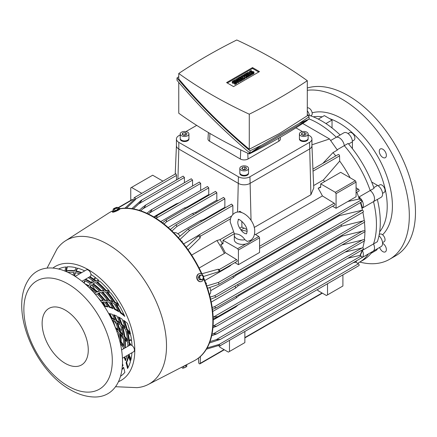 <?xml version="1.0" encoding="UTF-8"?>
<svg xmlns="http://www.w3.org/2000/svg" width="437" height="437" viewBox="0 0 437 437"><rect width="100%" height="100%" fill="white"/><g stroke="black" fill="none" stroke-linecap="round" stroke-linejoin="round"><path stroke-width="0.66" d="M244.84 233.5L242.71 232.031C239.312 228.322 237.673 224.94 237.799 221.892L238.373 219.713C236.936 217.424 247.5 223.984 247.102 231.659L246.528 233.839L244.813 233.489M244.933 239.744A8.156 4.709 180 0 1 234.298 235.259A8.156 4.709 180 0 1 234.68 233.828C238.859 233.828 242.273 235.8 244.933 239.744L247.293 241.442L250.335 240.432C253.121 238.821 254.58 235.893 254.716 231.659C255.372 221.138 242.453 208.028 234.565 213.119C231.605 215.091 230.146 218.014 230.184 221.892L234.505 234.194M250.538 240.312A8.156 4.709 180 0 1 248.216 243.027A8.156 4.709 180 0 1 239.329 244.048A8.156 4.709 180 0 1 234.298 239.695L234.298 235.259M241.339 230.594A8.156 4.709 180 0 1 247.102 231.386M249.276 114.199L249.276 149.263C223.192 127.298 199.687 103.848 178.755 78.911L178.755 73.482A454.584 262.451 0 0 0 249.276 114.199A554.471 320.119 0 0 0 279.363 98.068A554.471 320.119 0 0 0 307.298 80.698A454.584 262.451 0 0 0 236.778 39.986A554.471 320.119 0 0 0 206.696 56.111A554.471 320.119 0 0 0 178.755 73.482M249.276 152.513L249.276 153.933A454.584 262.451 180 0 1 178.755 113.221L178.755 82.369M249.276 149.263L279.363 133.585L307.298 115.761L307.298 80.698M307.298 120.12L307.298 120.432A554.471 320.119 180 0 1 279.363 137.802A554.471 320.119 180 0 1 249.276 153.933M238.607 81.528L238.028 81.861L234.762 79.976L235.335 79.643L238.7 80.255L236.493 78.977L237.067 78.644L240.339 80.534L239.76 80.861L236.395 80.255L238.607 81.528L238.607 82.418L238.028 82.751L236.876 82.085M239.76 80.861L239.76 81.752L238.607 81.544M240.339 80.534L240.339 81.419L239.76 81.752M236.493 78.977L236.493 79.851M234.762 79.976L234.762 80.861L235.723 81.419M238.028 81.861L238.028 82.751M244.179 78.31L240.913 76.426L241.492 76.093L243.125 77.032L242.065 75.759L242.453 75.535L244.66 76.147L243.027 75.202L243.606 74.869L246.872 76.759L246.102 77.202L243.507 76.371L244.949 77.868L244.179 78.31L244.179 79.201L243.414 78.753L243.414 79.643L241.104 80.976L240.53 80.643L240.53 79.752L242.256 78.753L241.492 78.31L241.492 79.201M240.913 76.426L240.913 77.311M244.949 77.868L244.949 78.753L244.179 79.201M246.102 77.202L246.102 78.092L244.742 77.655M246.872 76.759L246.872 77.644L246.102 78.092M243.027 75.202L243.027 75.694M242.065 75.759L242.065 76.426M251.297 74.203L250.718 74.536L247.451 72.651L248.025 72.318L251.297 74.203L251.297 75.093L250.718 75.426L249.948 74.984L249.948 75.869L247.642 77.202L247.063 76.868L247.063 75.978L248.795 74.984L248.025 74.536L248.025 75.426M247.451 72.651L247.451 73.536M250.718 74.536L250.718 75.426M252.258 74.536L252.258 73.651L253.602 72.875A1.36 0.787 0 0 0 254.001 72.318L254.001 73.203A1.36 0.787 180 0 1 253.602 73.76L252.258 74.536L251.679 74.203L251.679 73.318A1.36 0.787 180 0 1 249.762 73.318M254.001 72.318A1.36 0.787 0 0 0 253.16 71.592A1.36 0.787 0 0 0 251.679 71.761L251.1 72.094A0.546 0.311 0 0 1 250.335 71.652L250.335 72.094M252.258 73.651L251.679 73.318L253.023 72.542A0.546 0.311 0 0 0 252.258 72.094L251.679 72.427A1.36 0.787 0 0 1 250.199 72.597A1.36 0.787 0 0 1 249.358 71.876A1.36 0.787 0 0 1 249.756 71.318L251.1 70.543L251.679 70.876L251.679 71.761M251.679 70.876L250.335 71.652M249.751 73.312A1.36 0.787 180 0 1 249.358 72.76L249.358 71.876M248.025 74.536L246.49 75.426L245.911 75.093L247.451 74.203L246.681 73.76L244.949 74.76L244.376 74.427L246.681 73.094L249.948 74.984L247.642 76.311L247.642 77.202M247.642 76.311L245.911 75.978L245.911 75.093L244.949 75.645L244.949 74.76M244.376 74.427L244.376 75.317M246.681 73.76L246.681 74.651M246.49 75.426L246.49 76.311M241.492 78.31L239.951 79.201L239.378 78.868L240.913 77.977L240.142 77.535L238.416 78.534L237.837 78.201L240.142 76.868L243.414 78.753L241.104 80.086L241.104 80.976M241.104 80.086L239.378 79.752L239.378 78.868L238.416 79.419L238.416 78.534M237.837 78.201L237.837 79.086M240.142 77.535L240.142 78.42M239.951 79.201L239.951 80.086M235.144 84.417L235.144 83.527L236.493 82.751A1.36 0.787 0 0 0 236.892 82.194L236.892 83.085A1.36 0.787 180 0 1 236.493 83.636L235.144 84.417L234.571 84.084L234.571 83.194A1.36 0.787 180 0 1 233.09 83.363A1.36 0.787 180 0 1 232.249 82.642L232.249 81.752A1.36 0.787 0 0 0 233.09 82.478A1.36 0.787 0 0 0 234.571 82.309L234.571 83.194L235.914 82.418A0.546 0.311 0 0 0 235.144 81.976L234.571 82.309M236.892 82.194A1.36 0.787 0 0 0 236.051 81.473A1.36 0.787 0 0 0 234.571 81.643L233.992 81.976A0.546 0.311 0 0 1 233.221 81.528L233.221 81.976M232.249 81.752A1.36 0.787 0 0 1 232.648 81.195L233.992 80.419L234.571 80.752L234.571 81.643M234.571 80.752L233.221 81.528M235.144 83.527L234.571 83.194M227.338 83.019L252.526 68.478L258.715 72.05M252.526 67.588L259.485 71.608L233.533 86.592L226.574 82.571L252.526 67.588L252.526 68.478M178.755 76.699L177.001 77.928C198.709 103.749 223.061 128.041 250.057 150.809L261.353 145.324L299.072 123.545L309.057 116.745L307.298 114.663M309.057 116.745L309.057 119.11L250.057 153.168C223.061 130.401 198.709 106.109 177.001 80.293L177.001 77.928M261.353 145.324L250.057 153.168L250.057 150.809M309.057 119.11L299.072 123.545M239.831 168.371L239.831 172.812A4.348 2.513 0 0 0 241.104 174.587A4.348 2.513 0 0 0 245.845 175.133A4.348 2.513 0 0 0 248.533 172.812L248.533 168.371A4.348 2.513 0 0 0 247.26 166.595A4.348 2.513 0 0 0 242.519 166.049A4.348 2.513 0 0 0 239.831 168.371A4.348 2.513 0 0 0 241.104 170.146A4.348 2.513 0 0 0 245.845 170.692A4.348 2.513 0 0 0 248.533 168.371M239.831 172.872A4.348 2.513 0 0 0 239.831 172.937A4.348 2.513 0 0 0 241.104 174.713A4.348 2.513 0 0 0 245.845 175.259A4.348 2.513 0 0 0 248.533 172.937A4.348 2.513 0 0 0 248.533 172.872M239.831 172.937L239.831 173.434A4.348 2.513 0 0 0 241.104 175.21A4.348 2.513 0 0 0 245.845 175.756A4.348 2.513 0 0 0 248.533 173.434L248.533 172.937M243.529 169.775L241.754 168.748L242.404 167.349L244.829 166.972L246.61 167.999L245.96 169.398L243.529 169.775M242.404 169.124L242.404 167.349M245.348 169.49L244.829 169.19L243.01 169.474M244.829 169.19L244.829 166.972M299.427 133.962L299.427 138.403A4.348 2.513 0 0 0 300.7 140.179A4.348 2.513 0 0 0 305.441 140.725A4.348 2.513 0 0 0 308.129 138.403L308.129 133.962A4.348 2.513 0 0 0 306.856 132.187A4.348 2.513 0 0 0 302.114 131.646A4.348 2.513 0 0 0 299.427 133.962A4.348 2.513 0 0 0 300.7 135.738A4.348 2.513 0 0 0 305.441 136.284A4.348 2.513 0 0 0 308.129 133.962M299.427 138.463A4.348 2.513 0 0 0 299.427 138.529A4.348 2.513 0 0 0 300.7 140.304A4.348 2.513 0 0 0 305.441 140.851A4.348 2.513 0 0 0 308.129 138.529A4.348 2.513 0 0 0 308.129 138.463M299.427 138.529L299.427 139.026A4.348 2.513 0 0 0 300.7 140.801A4.348 2.513 0 0 0 305.441 141.348A4.348 2.513 0 0 0 308.129 139.026L308.129 138.529M303.131 135.366L301.35 134.339L302 132.941L304.431 132.564L306.206 133.591L305.556 134.989L303.131 135.366M302 134.716L302 132.941M304.95 135.082L304.431 134.782L302.606 135.066M304.431 134.782L304.431 132.564M180.235 133.962L180.235 138.403A4.348 2.513 0 0 0 181.508 140.179A4.348 2.513 0 0 0 186.249 140.725A4.348 2.513 0 0 0 188.937 138.403L188.937 133.962A4.348 2.513 0 0 0 187.659 132.187A4.348 2.513 0 0 0 182.923 131.646A4.348 2.513 0 0 0 180.235 133.962A4.348 2.513 0 0 0 181.508 135.738A4.348 2.513 0 0 0 186.249 136.284A4.348 2.513 0 0 0 188.937 133.962M180.235 138.463A4.348 2.513 0 0 0 180.235 138.529A4.348 2.513 0 0 0 181.508 140.304A4.348 2.513 0 0 0 186.249 140.851A4.348 2.513 0 0 0 188.937 138.529A4.348 2.513 0 0 0 188.931 138.463M180.235 138.529L180.235 139.026A4.348 2.513 0 0 0 181.508 140.801A4.348 2.513 0 0 0 186.249 141.348A4.348 2.513 0 0 0 188.937 139.026L188.937 138.529M183.933 135.366L182.158 134.339L182.808 132.941L185.233 132.564L187.009 133.591L186.359 134.989L183.933 135.366M182.808 134.716L182.808 132.941M185.752 135.082L185.233 134.782L183.414 135.066M185.233 134.782L185.233 132.564M280.27 137.278L280.374 138.911A5.435 3.141 180 0 1 278.784 141.244L248.025 159.002A5.435 3.141 180 0 1 240.339 159.002L209.574 141.244A5.435 3.141 180 0 1 207.99 138.911L208.394 132.548M241.459 150.235A4.867 2.808 180 0 1 240.738 149.891L240.672 149.853M308.129 134.875L309.543 135.694A8.156 4.709 180 0 1 311.936 139.026A8.156 4.709 180 0 1 309.543 142.353L249.948 176.761A8.156 4.709 180 0 1 238.416 176.761L178.815 142.353A8.156 4.709 180 0 1 176.428 139.026A8.156 4.709 180 0 1 178.815 135.694L180.235 134.875M176.428 139.026L176.428 145.685A8.156 4.709 0 0 0 178.815 149.017L238.416 183.425A8.156 4.709 0 0 0 249.948 183.425L309.543 149.017A8.156 4.709 0 0 0 311.936 145.685L311.936 139.026M185.949 131.581L196.699 125.37M295.915 127.828L302.415 131.581M68.085 283.984A62.535 36.102 -120 0 0 23.866 309.511A62.535 36.102 -120 0 0 68.085 386.1A62.535 36.102 -120 0 0 112.298 360.569A62.535 36.102 -120 0 0 68.085 283.984M65.2 310.068A32.628 18.835 -120 0 0 42.127 323.385A32.628 18.835 -120 0 0 65.2 363.344A32.628 18.835 -120 0 0 88.269 350.026A32.628 18.835 -120 0 0 65.2 310.068M94.698 397.014A70.69 40.81 -120 0 0 121.175 347.426A70.69 40.81 -120 0 0 72.504 274.769A70.69 40.81 -120 0 0 27.717 281.002C9.603 310.947 35.015 370.199 70.237 389.7C78.321 394.425 86.477 396.862 94.698 397.014M75.164 276.386L86.368 269.919A3.807 2.196 60 0 1 88.269 270.11A3.807 2.196 60 0 1 90.754 273.464A3.807 2.196 60 0 1 90.169 276.512L81.948 281.259M121.59 349.922L129.816 345.175A3.807 2.196 60 0 1 132.744 346.191A3.807 2.196 60 0 1 134.41 350.026A3.807 2.196 60 0 1 133.618 351.769L122.42 358.236M116.805 208.143L115.592 208.487A2.174 0.339 -23.6 0 0 117.132 207.597L116.805 208.143L117.482 209.694L118.285 208.952L117.608 207.406L117.132 207.597A2.174 0.339 -23.6 0 0 117.138 207.346A2.174 0.339 -23.6 0 0 116.794 207.378A2.174 0.339 -23.6 0 0 114.92 208.045A2.174 0.339 -23.6 0 0 113.385 208.93A2.174 0.339 -23.6 0 0 113.303 209.017A2.174 0.339 -23.6 0 0 113.718 209.154A2.174 0.339 -23.6 0 0 115.592 208.487L114.532 209.181L113.057 209.476L113.287 209.039M117.182 207.351L117.608 207.406M114.532 209.181L115.21 210.727L113.735 211.027L113.057 209.476M115.21 210.727L117.482 209.694M181.918 367.113L182.355 368.107L183.169 368.134A2.174 0.339 156.4 0 1 182.824 368.173A2.174 0.339 156.4 0 1 182.781 368.167M183.824 367.812L185.037 367.468A2.174 0.339 156.4 0 1 183.169 368.134L183.824 367.812L183.25 366.501M185.037 367.468L186.577 366.583A2.174 0.339 156.4 0 1 185.037 367.468M186.665 366.49A2.174 0.339 156.4 0 1 186.659 366.496A2.174 0.339 156.4 0 1 186.577 366.583L186.899 366.037L186.441 364.988M185.534 365.479L186.102 366.774M202.342 279.68L201.435 279.533A2.174 1.743 78.6 0 0 202.976 278.642L202.342 279.68L201.337 279.882L199.305 279.631L200.304 279.429L199.922 278.271A2.174 1.743 78.6 0 0 201.435 279.533L200.304 279.429M199.31 277.156L199.944 276.124A2.174 1.743 78.6 0 0 199.922 278.271L199.31 277.156L198.311 277.358L199.305 279.631M199.944 276.124L200.354 275.135L201.484 275.234A2.174 1.743 78.6 0 0 199.944 276.124M201.484 275.234L202.386 275.381L202.997 276.495A2.174 1.743 78.6 0 0 201.484 275.234M202.997 276.495L203.38 277.653L202.976 278.642A2.174 1.743 78.6 0 0 202.997 276.495M198.311 277.358L199.354 275.337L200.354 275.135M113.276 210.678A85.368 49.288 -120 0 0 109.796 212.382L110.179 212.158A85.368 49.288 -120 0 1 113.511 210.514A4.08 0.634 -23.6 0 0 112.271 211.623L112.489 212.114A4.08 0.634 -23.6 0 0 113.341 212.147A4.08 0.634 -23.6 0 0 117.613 210.536A4.08 0.634 -23.6 0 0 119.962 208.848L119.749 208.356A4.08 0.634 -23.6 0 0 118.891 208.323A4.08 0.634 -23.6 0 0 118.099 208.525M112.271 211.623A4.08 0.634 -23.6 0 0 113.123 211.655A4.08 0.634 -23.6 0 0 117.4 210.039A4.08 0.634 -23.6 0 0 119.749 208.356M187.517 364.229A4.08 0.634 156.4 0 1 182.71 366.709M199.381 273.649A4.08 3.267 78.6 0 0 199.217 273.677A4.08 3.267 78.6 0 0 197.142 279.336A4.08 3.267 78.6 0 0 200.829 281.668A4.08 3.267 78.6 0 0 200.987 281.636M197.458 279.276A4.08 3.267 78.6 0 0 201.151 281.608A4.08 3.267 78.6 0 0 203.227 275.944A4.08 3.267 78.6 0 0 199.54 273.611A4.08 3.267 78.6 0 0 197.458 279.276M202.244 274.507A85.368 49.288 -120 0 0 152.863 216.386A85.368 49.288 -120 0 0 119.525 208.733M201.512 273.961A85.368 49.288 -120 0 0 152.486 216.61A85.368 49.288 -120 0 0 119.946 208.815M109.796 212.382A85.368 49.288 -120 0 0 108.644 213.081L65.293 240.934A82.921 47.873 -120 0 0 56.968 249.079L47.059 268.116M115.526 386.712L136.972 387.646A82.921 47.873 -120 0 0 148.187 384.505A82.921 47.873 -120 0 0 162.351 318.464A82.921 47.873 -120 0 0 107.879 244.359A82.921 47.873 -120 0 0 65.293 240.934M118.476 381.681A65.796 37.986 -120 0 0 131.919 329.995A65.796 37.986 -120 0 0 88.269 269.667A65.796 37.986 -120 0 0 52.888 268.078M129.603 345.296A43.503 25.117 -120 0 0 128.964 344.34A57.64 33.278 60 0 1 129.008 345.64M125.277 347.792A43.503 25.117 -120 0 0 125.233 347.726A51.659 29.825 -120 0 0 125.375 344.143A51.659 29.825 -120 0 0 125.135 339.221M127.872 346.295A56.007 32.338 60 0 0 127.872 346.251A56.007 32.338 60 0 0 127.751 342.613A43.503 25.117 -120 0 0 124.436 338.38A51.659 29.825 60 0 1 124.796 344.476A51.659 29.825 60 0 1 124.66 348.06A43.503 25.117 -120 0 1 124.698 348.125M123.622 345.219A43.503 25.117 -120 0 0 121.142 341.75A45.677 26.373 -120 0 0 121.142 341.701A45.677 26.373 -120 0 0 120.536 334.158M119.787 333.426A45.677 26.373 60 0 1 120.568 342.034A45.677 26.373 60 0 1 120.568 342.084A43.503 25.117 -120 0 1 123.573 346.344A50.026 28.88 60 0 0 123.644 343.81A50.026 28.88 60 0 0 123.174 336.932A43.503 25.117 -120 0 0 119.787 333.426M95.67 294.718A43.503 25.117 60 0 1 96.938 293.85A43.503 25.117 -120 0 0 96.67 293.997A43.503 25.117 -120 0 0 95.621 294.664M104.454 300.459A43.503 25.117 -120 0 1 107.852 300.678A50.026 28.88 60 0 0 100.767 292.391A43.503 25.117 -120 0 0 97.91 293.358A45.677 26.373 60 0 1 104.454 300.459L105.033 300.126A45.677 26.373 -120 0 0 98.549 293.085M109.212 300.918A43.503 25.117 -120 0 1 113.046 302.016A56.007 32.338 60 0 0 105.333 291.971A43.503 25.117 -120 0 0 101.941 292.167A51.659 29.825 60 0 1 109.212 300.918L109.785 300.585A51.659 29.825 -120 0 0 102.733 292.063M114.57 302.617A43.503 25.117 -120 0 1 118.848 304.78A61.988 35.79 60 0 0 110.681 292.828A43.503 25.117 -120 0 0 106.71 292.063A57.64 33.278 60 0 1 114.57 302.617L115.144 302.284A57.64 33.278 -120 0 0 107.677 292.184M89.88 288.404A44.044 25.428 60 0 1 95.687 292.741A43.503 25.117 -120 0 0 95.67 292.757A43.503 25.117 -120 0 0 94.578 293.451M90.18 286.563L89.601 286.896A43.503 25.117 -120 0 1 91.775 284.766A50.026 28.88 60 0 1 99.56 291.2A43.503 25.117 -120 0 0 96.67 292.227L97.249 291.894A45.677 26.373 -120 0 0 90.18 286.563A43.503 25.117 60 0 1 91.874 284.837M99.418 291.058A43.503 25.117 -120 0 0 97.249 291.894M93.283 283.75L92.704 284.083A43.503 25.117 -120 0 1 93.594 283.526A43.503 25.117 -120 0 1 95.501 282.602A56.007 32.338 60 0 1 104.208 290.725A43.503 25.117 -120 0 0 100.75 290.955L101.329 290.621A51.659 29.825 -120 0 0 93.283 283.75A43.503 25.117 60 0 1 93.884 283.362M103.891 290.387A43.503 25.117 -120 0 0 101.329 290.621M109.179 290.976A43.503 25.117 -120 0 0 106.191 290.479A57.64 33.278 -120 0 0 97.413 281.985M105.612 290.813A57.64 33.278 60 0 0 96.675 282.193A43.503 25.117 -120 0 1 100.166 281.543A61.988 35.79 60 0 1 109.682 291.583A43.503 25.117 -120 0 0 105.612 290.813L106.191 290.479M103.061 300.279A43.503 25.117 -120 0 0 100.881 300.722L100.554 300.913M100.881 300.722A39.696 22.915 -120 0 0 98.483 298.181M89.601 286.896A45.677 26.373 60 0 1 96.67 292.227M92.704 284.083A51.659 29.825 60 0 1 100.75 290.955M119.372 339.478A44.044 25.428 60 0 0 118.509 332.24A43.503 25.117 -120 0 0 116.51 330.519M112.364 320.671A39.696 22.915 60 0 0 112.074 319.96A43.503 25.117 -120 0 1 115.548 321.785A44.044 25.428 60 0 1 118.176 330.607A43.503 25.117 -120 0 0 115.789 328.602M117.935 329.564A43.503 25.117 -120 0 0 115.346 327.488M119.476 331.803A45.677 26.373 60 0 0 116.881 322.61A43.503 25.117 -120 0 1 120.508 325.183A50.026 28.88 60 0 1 122.944 335.348A43.503 25.117 -120 0 0 119.476 331.803L120.055 331.47A45.677 26.373 -120 0 0 117.788 323.205M122.748 334.174A43.503 25.117 -120 0 0 120.055 331.47M124.239 336.818A51.659 29.825 60 0 0 121.885 326.297A43.503 25.117 -120 0 1 125.605 329.695A56.007 32.338 60 0 1 127.637 341.122A43.503 25.117 -120 0 0 124.239 336.818L124.818 336.485A51.659 29.825 -120 0 0 122.792 327.073M127.506 339.833A43.503 25.117 -120 0 0 124.818 336.485M131.122 345.099A43.503 25.117 -120 0 0 129.456 342.553A57.64 33.278 -120 0 0 127.888 332.082M130.286 345.012A43.503 25.117 -120 0 0 128.882 342.887L129.456 342.553M128.882 342.887A57.64 33.278 60 0 0 127.009 331.137A43.503 25.117 -120 0 1 130.75 335.452A61.988 35.79 60 0 1 132.018 345.558M131.958 352.73A61.988 35.79 60 0 1 130.756 360.367A43.503 25.117 -120 0 0 128.385 354.871A57.64 33.278 60 0 0 128.396 354.784M115.204 327.144A39.696 22.915 -120 0 0 112.954 320.381M74.64 270.743A57.64 33.278 -120 0 0 66.593 270.776A43.503 25.117 60 0 1 67.347 266.832M66.593 270.776L66.014 271.109A57.64 33.278 60 0 1 74.454 271.137A43.503 25.117 -120 0 1 76.366 267.805A61.988 35.79 60 0 0 66.85 266.86A43.503 25.117 -120 0 0 66.014 271.109M58.574 269.012A61.988 35.79 60 0 1 65.85 266.952A43.503 25.117 -120 0 0 65.026 271.104M111.369 318.316A43.503 25.117 -120 0 1 114.904 320.124A44.044 25.428 60 0 0 112.26 314.307A43.503 25.117 -120 0 0 109.021 313.548A39.696 22.915 60 0 1 111.369 318.316L111.948 317.983A39.696 22.915 -120 0 0 109.862 313.7M116.264 320.944A43.503 25.117 -120 0 1 119.957 323.533A50.026 28.88 60 0 0 117.023 316.197A43.503 25.117 -120 0 0 113.527 314.722A45.677 26.373 60 0 1 116.264 320.944L116.837 320.611A45.677 26.373 -120 0 0 114.428 315.055M121.366 324.658A43.503 25.117 -120 0 1 125.173 328.105A56.007 32.338 60 0 0 122.109 319.163A43.503 25.117 -120 0 0 118.378 316.891A51.659 29.825 60 0 1 121.366 324.658L121.945 324.325A51.659 29.825 -120 0 0 119.334 317.426M126.615 329.574A43.503 25.117 -120 0 1 130.455 333.994A61.988 35.79 60 0 0 127.467 323.369A43.503 25.117 -120 0 0 123.545 320.184A57.64 33.278 60 0 1 126.615 329.574L127.189 329.241A57.64 33.278 -120 0 0 124.534 320.927M101.592 302.344A43.503 25.117 -120 0 1 104.383 301.912A44.044 25.428 60 0 1 107.994 306.943A43.503 25.117 -120 0 0 104.552 306.392L105.131 306.058A39.696 22.915 -120 0 0 102.165 302.218M107.639 306.408A43.503 25.117 -120 0 0 105.131 306.058M109.354 307.304A45.677 26.373 60 0 0 105.557 301.869A43.503 25.117 -120 0 1 108.906 302.125A50.026 28.88 60 0 1 113.145 308.702A43.503 25.117 -120 0 0 109.354 307.304L109.927 306.971A45.677 26.373 -120 0 0 106.399 301.88M112.691 307.938A43.503 25.117 -120 0 0 109.927 306.971M114.625 309.407A51.659 29.825 60 0 0 110.239 302.377A43.503 25.117 -120 0 1 114.002 303.48A56.007 32.338 60 0 1 118.744 311.783A43.503 25.117 -120 0 0 114.625 309.407L115.204 309.074A51.659 29.825 -120 0 0 111.2 302.601M118.214 310.745A43.503 25.117 -120 0 0 115.204 309.074M124.168 315.072A43.503 25.117 -120 0 0 120.923 312.548A57.64 33.278 -120 0 0 116.57 304.562M120.35 312.881A57.64 33.278 60 0 0 115.488 304.076A43.503 25.117 -120 0 1 119.667 306.195A61.988 35.79 60 0 1 124.764 316.421A43.503 25.117 -120 0 0 120.35 312.881L120.923 312.548M102.668 303.879A39.696 22.915 60 0 1 104.552 306.392M122.284 366.446A56.007 32.338 60 0 0 123.005 365.403A43.503 25.117 -120 0 0 122.442 363.753M120.508 376.29A61.988 35.79 60 0 0 124.856 372.384A43.503 25.117 -120 0 0 123.584 367.266A57.64 33.278 60 0 1 121.978 369.303M126.927 355.631A56.007 32.338 60 0 1 125.408 360.705A43.503 25.117 -120 0 0 124.124 357.248M125.769 359.744A43.503 25.117 -120 0 0 124.698 356.914M128.014 367.681A43.503 25.117 -120 0 0 126.659 362.448A57.64 33.278 -120 0 0 128.494 356.849M126.08 362.781A57.64 33.278 60 0 0 128.15 356.117A43.503 25.117 -120 0 1 130.455 361.481A61.988 35.79 60 0 1 127.544 368.533A43.503 25.117 -120 0 0 126.08 362.781L126.659 362.448M120.912 346.038A45.677 26.373 -120 0 0 121.065 344.269M123.349 348.906A50.026 28.88 60 0 0 123.469 347.759A43.503 25.117 -120 0 0 120.541 343.558A45.677 26.373 60 0 1 120.514 344.137M121.928 369.642A57.64 33.278 -120 0 0 123.682 367.593M107.518 300.23A43.503 25.117 -120 0 0 105.033 300.126M112.582 301.328A43.503 25.117 -120 0 0 109.785 300.585M118.258 303.791A43.503 25.117 -120 0 0 115.144 302.284M130.133 332.557A43.503 25.117 -120 0 0 127.189 329.241M131.024 359.236A43.503 25.117 -120 0 0 128.959 354.538A57.64 33.278 -120 0 0 128.975 354.451M81.719 272.601A57.64 33.278 -120 0 0 76.185 271.011A43.503 25.117 60 0 1 77.764 268.181M98.767 280.308A43.503 25.117 -120 0 0 96.053 280.898A57.64 33.278 -120 0 0 89.946 276.643M114.554 319.272A43.503 25.117 -120 0 0 111.948 317.983M119.591 322.49A43.503 25.117 -120 0 0 116.837 320.611M124.813 326.865A43.503 25.117 -120 0 0 121.945 324.325M75.65 276.108A51.659 29.825 -120 0 0 74.558 275.987A43.503 25.117 60 0 1 75.492 272.726M91.978 282.837A51.659 29.825 -120 0 0 85.991 279.358A43.503 25.117 60 0 1 86.455 278.659M94.212 281.603A43.503 25.117 -120 0 0 93.059 282.204L92.48 282.537A43.503 25.117 -120 0 0 91.442 283.198A51.659 29.825 60 0 0 85.417 279.691A43.503 25.117 -120 0 1 85.881 278.992M84.155 283.089A43.503 25.117 60 0 1 85.122 280.887M88.689 285.672A45.677 26.373 -120 0 0 84.969 283.793M96.932 293.85A44.044 25.428 60 0 1 103.263 300.525A43.503 25.117 -120 0 0 100.603 300.978M67.986 272.398A56.007 32.338 60 0 1 73.902 272.475A43.503 25.117 -120 0 0 73.083 275.108M81.145 272.934A57.64 33.278 60 0 0 75.612 271.344A43.503 25.117 -120 0 1 77.48 268.1A61.988 35.79 60 0 1 84.702 270.88M74.115 275.731A43.503 25.117 -120 0 1 75.066 272.65A56.007 32.338 60 0 1 79.676 273.786M86.417 285.082A45.677 26.373 60 0 1 88.312 286.12A43.503 25.117 -120 0 1 90.503 283.908A50.026 28.88 60 0 0 84.8 280.734A43.503 25.117 -120 0 0 83.822 282.805M88.23 277.632A56.007 32.338 60 0 1 94.283 281.657A43.503 25.117 -120 0 0 92.48 282.537M90.945 274.409A61.988 35.79 60 0 1 99.052 280.554A43.503 25.117 -120 0 0 95.479 281.226A57.64 33.278 60 0 0 89.367 276.976M85.991 279.358L85.417 279.691M75.612 271.344L76.185 271.011M128.959 354.538L128.385 354.871M125.233 347.726L124.66 348.06M96.053 280.898L95.479 281.226M121.142 341.75L120.568 342.084M148.187 384.505L193.979 360.891A85.368 49.288 -120 0 0 195.17 360.246A85.368 49.288 -120 0 0 203.587 278.719M195.17 360.246L195.547 360.028A85.368 49.288 -120 0 0 203.642 277.719M396.212 146.635A10.603 6.123 -120 0 0 395.316 145.079M307.298 107.852A4.348 2.513 60 0 1 311.324 110.545A4.348 2.513 60 0 1 311.565 115.335A4.348 2.513 60 0 1 311.302 115.532L310.734 115.86M379.223 234.494L379.797 234.161A4.348 2.513 60 0 1 382.959 235.139A4.348 2.513 60 0 1 385.019 239.23A4.348 2.513 60 0 1 384.145 241.699L382.55 242.622M378.196 185.812L379.797 184.889A4.348 2.513 60 0 1 383.844 186.921A4.348 2.513 60 0 1 384.145 192.427L382.55 193.351M348.027 133.553L349.622 132.63A4.348 2.513 60 0 1 351.397 132.646A4.348 2.513 60 0 1 354.554 136.42A4.348 2.513 60 0 1 353.97 140.168L352.375 141.085M382.577 234.8A71.231 41.127 -120 0 0 386.996 176.608A71.231 41.127 -120 0 0 342.034 118.717A71.231 41.127 -120 0 0 312.144 112.806M379.66 231.79A67.97 39.243 -120 0 0 381.299 176.204A67.97 39.243 -120 0 0 339.15 123.043A67.97 39.243 -120 0 0 329.591 118.629M322.233 116.826A67.97 39.243 -120 0 0 313.291 116.832M359.782 262.069A95.157 54.942 -120 0 0 389.613 259.283L395.764 255.732A95.157 54.942 -120 0 0 410.354 179.481A95.157 54.942 -120 0 0 348.185 95.627A95.157 54.942 -120 0 0 307.298 88.012M389.613 259.283A95.157 54.942 -120 0 0 404.198 183.032A95.157 54.942 -120 0 0 342.034 99.177A95.157 54.942 -120 0 0 307.298 90.279M360.23 255.492A82.653 47.72 60 0 0 362.349 250.385L373.504 243.95A7.068 4.08 -120 0 1 373.045 251.248A7.068 4.08 -120 0 0 373.504 243.95A82.653 47.72 -120 0 0 376.448 224.492A82.653 47.72 -120 0 0 373.504 201.632L377.344 199.414A82.653 47.72 -120 0 1 377.344 241.727L373.504 243.95A82.653 47.72 -120 0 0 373.504 201.632A7.068 4.08 -120 0 0 370.205 190.532A82.653 47.72 -120 0 0 344.29 145.652L348.136 143.434A82.653 47.72 -120 0 1 374.05 188.314L370.205 190.532A82.653 47.72 -120 0 0 344.29 145.652A7.068 4.08 -120 0 0 336.326 137.245L340.172 135.028A82.653 47.72 -120 0 0 321.851 121.044A82.653 47.72 -120 0 0 307.419 114.8M318.005 123.267A82.653 47.72 -120 0 0 309.057 118.891A82.653 47.72 -120 0 1 336.326 137.245A82.653 47.72 -120 0 0 318.005 123.267M382.583 243.278A5.031 2.906 60 0 1 385.33 246.058A5.031 2.906 60 0 1 385.33 251.865A5.031 2.906 60 0 1 380.305 248.964A5.031 2.906 60 0 1 379.616 247.451M385.33 157.686L385.33 157.686A5.031 2.906 60 0 1 380.305 154.78A5.031 2.906 60 0 1 380.305 148.973L380.305 148.973A5.031 2.906 60 0 1 385.33 151.879A5.031 2.906 60 0 1 385.33 157.686M325.936 123.567L332.038 120.044L324.347 115.608L318.278 119.11M332.038 127.959L332.038 120.044M371.095 253.302L376.552 250.15L377.65 248.587M357.619 263.314L359.329 262.326A82.653 47.72 -120 0 0 368.511 253.864A82.653 47.72 -120 0 1 359.329 262.326L363.174 260.108A82.653 47.72 -120 0 0 372.357 251.641M377.36 199.48L381.119 197.311A7.068 4.08 -120 0 0 382.206 191.646A7.068 4.08 -120 0 0 377.584 185.419L371.663 182M352.413 148.651L352.413 141.817A7.068 4.08 -120 0 0 349.327 134.7A7.068 4.08 -120 0 0 343.881 132.81L340.123 134.978M309.543 115.455A7.068 4.08 -120 0 0 307.298 110.807M373.051 251.242L381.119 246.583A7.068 4.08 -120 0 0 378.983 235.723M213.201 318.873L216.151 317.628L217.205 316.65L213.141 317.109M360.798 202.369A82.653 47.72 60 0 1 362.349 208.072L373.504 201.632A7.068 4.08 -120 0 0 370.205 190.532L359.05 196.972A82.653 47.72 60 0 1 359.842 199.316M337.14 149.776L344.29 145.652A7.068 4.08 -120 0 0 336.326 137.245L330.64 140.528M335.763 155.927A82.653 47.72 -120 0 0 332.999 152.595L337.353 150.082L329.542 138.961L311.936 144.805M350.146 177.783A82.653 47.72 -120 0 0 339.691 161.067L339.538 155.867L313.029 171.167M347.803 201.517L359.269 198.961A82.653 47.72 -120 0 0 356.827 192.231M339.128 214.884A73.951 42.695 -120 0 1 339.336 215.665L362.41 210.159A82.653 47.72 -120 0 0 360.416 202.593M341.221 224.776A73.951 42.695 -120 0 1 341.439 226.235L364.25 220.625A82.653 47.72 -120 0 0 362.868 212.278M342.198 235.09A73.951 42.695 -120 0 1 342.22 236.024L364.911 230.561A82.653 47.72 -120 0 0 364.436 222.247A1.087 0.628 -120 0 0 364.496 222.215A1.087 0.628 -120 0 0 364.25 220.625M341.887 245.031L364.431 239.503A82.653 47.72 -120 0 0 364.911 231.741L216.151 317.628M344.968 252.133L362.841 247.757A82.653 47.72 -120 0 0 364.234 241.011M347.912 258.207L360.017 255.366A82.653 47.72 -120 0 0 362.18 249.969M353.194 262.703L355.74 262.151A82.653 47.72 -120 0 0 356.98 260.518M94.807 277.113A74.765 43.165 -120 0 0 95.211 278.948L94.993 278.926A7.068 4.08 -120 0 0 93.66 279.101M238.312 304.786L235.816 306.916L213.223 319.96M235.816 306.916A74.765 43.165 -120 0 0 235.898 306.228M177.832 233.729L200.578 220.598L203.675 219.543L224.858 207.318L225.273 207.733M201.473 221.477A74.765 43.165 -120 0 0 200.578 220.598M223.028 243.19L220.794 244.545A74.459 42.99 60 0 1 225.235 252.613L224.372 253.455L199.13 268.028M224.372 253.455A74.765 43.165 -120 0 0 216.899 240.514L220.002 239.645L233.134 232.063M191.657 255.088L216.899 240.514M183.644 243.906L198.666 235.232M231.457 264.614L229.867 266.062L204.795 280.538M229.867 266.062A74.765 43.165 -120 0 0 229.704 265.63M339.336 215.665L235.904 275.381L233.445 277.539L210.694 290.671M233.445 277.539A74.765 43.165 -120 0 0 233.074 276.113M160.794 221.57L184.376 207.952L187.473 206.854L208.755 194.569L209.367 194.94M176.947 204.112A74.765 43.165 -120 0 0 176.313 203.844L179.405 202.746M153.715 216.889L176.313 203.844M193.81 214.578A74.765 43.165 -120 0 0 192.471 213.513L195.568 212.431L216.823 200.157L217.648 200.818M168.201 227.53L192.471 213.513M185.567 208.684A74.765 43.165 -120 0 0 184.376 207.952M342.22 236.024L238.788 295.74L236.291 297.87L212.704 311.488M236.291 297.87A74.765 43.165 -120 0 0 236.248 296.259M341.439 226.235L238.007 285.951L235.521 288.087L211.251 302.104M235.521 288.087A74.765 43.165 -120 0 0 235.204 285.984M129.319 340.865A7.068 4.08 -120 0 0 130.139 339.795L130.226 339.593A74.765 43.165 -120 0 0 131.608 340.86M222.433 243.535A73.951 42.695 -120 0 0 220.002 239.645M235.904 275.381A73.951 42.695 -120 0 0 235.701 274.594M204.095 219.958A73.951 42.695 -120 0 0 203.675 219.543M238.007 285.951A73.951 42.695 -120 0 0 237.794 284.487M196.393 213.087A73.951 42.695 -120 0 0 195.568 212.431M238.788 295.74A73.951 42.695 -120 0 0 238.771 294.8M188.085 207.225A73.951 42.695 -120 0 0 187.473 206.854M324.533 181.65A73.951 42.695 -120 0 0 323.435 179.929L339.691 161.067M322.867 163.378L332.999 152.595M320.692 186.807L318.169 188.26A73.951 42.695 60 0 1 322.419 195.929L255.492 234.571M313.646 185.583L323.435 179.929M254.187 227.475L310.904 194.733L313.75 188.019L311.936 145.625M239.727 228.256L241.918 226.994L243.813 228.251M99.39 292.779A74.765 43.165 -120 0 0 100.073 294.571M101.848 298.859A74.765 43.165 -120 0 0 102.509 300.361M103.279 302.027A74.765 43.165 -120 0 0 105.257 306.069M111.38 316.743A74.765 43.165 -120 0 0 112.282 318.136M114.265 321.058A74.765 43.165 -120 0 0 116.297 323.888M119.126 327.57A74.765 43.165 -120 0 0 120.994 329.842L120.902 330.044A7.068 4.08 -120 0 0 120.519 331.912M218.254 345.618A86.155 49.742 -120 0 0 219.216 344.394A1.087 0.628 60 0 1 219.554 346.077A1.087 0.628 60 0 1 219.035 346.038L218.254 345.618L206.417 349.179M178.356 237.624L188.047 229.228L189.571 230.457L179.984 239.476M212.458 309.385L216.135 307.867L214.398 306.763L212.191 307.468M364.911 231.741A1.087 0.628 -120 0 0 364.911 230.561M212.934 327.679L216.697 326.193L213.059 326.04M364.25 240.913A1.087 0.628 -120 0 0 364.496 240.863A1.087 0.628 -120 0 0 364.431 239.503M356.068 187.768L358.406 189.21L356.068 190.559M318.169 188.26L320.692 187.358L320.692 183.862L340.685 172.32L355.303 180.76L356.068 182.092L356.068 196.743L336.075 208.285L332.552 206.248M259.562 248.391L334.698 205.008A1.087 0.628 -120 0 0 334.868 204.155A1.087 0.628 -120 0 0 334.179 203.194L322.419 195.929M320.692 183.862L335.305 192.302L336.075 193.635L336.075 208.285M240.842 229.966L244.179 228.038L246.861 229.589M254.52 234.008L258.791 236.477L259.562 237.81L259.562 252.46L238.416 264.669L234.888 262.637M220.794 244.545L223.028 243.742L223.028 240.252L237.646 248.686L238.416 250.019L238.416 264.669M201.905 273.764L218.254 269.192L219.035 269.673A1.087 0.628 60 0 1 219.724 270.634A1.087 0.628 60 0 1 219.554 271.486L237.034 261.397A1.087 0.628 -120 0 0 237.209 260.539A1.087 0.628 -120 0 0 236.521 259.578L225.235 252.613M139.25 210.323L143.101 206.898L145.63 205.259L144.603 207.143L140.741 210.809M342.903 274.862L342.903 286.006L326.434 295.51L317.775 290.512L317.808 289.349M327.521 283.744L327.521 294.882M244.857 331.47L244.857 342.608L228.387 352.118L219.729 347.12L219.762 345.957M229.474 340.347L229.474 351.49M200.381 356.516L200.168 363.366A1.087 0.628 60 0 1 199.944 363.835A1.087 0.628 60 0 1 199.119 363.557A1.087 0.628 60 0 1 198.633 362.481L198.502 358.067M362.841 247.757A1.087 0.628 -120 0 1 363.147 249.407L216.938 333.824L211.677 335.753M208.755 187.861L156.588 217.981L157.194 215.517L207.46 186.495L208.755 187.861L208.755 194.569M156.588 217.981L156.14 218.385M209.476 294.576L209.591 294.505A7.068 4.08 -120 0 0 209.82 287.606M359.269 198.961L361.093 200.086A1.087 0.628 -120 0 1 361.781 201.047A1.087 0.628 -120 0 1 361.612 201.905L218.85 284.329L207.586 288.251M162.482 222.832L166.355 219.773L166.442 221.838L164.022 224.028M216.938 333.824L213.223 333.857L212 334.245M166.393 219.751L215.528 191.384L216.823 192.75L216.823 200.157M205.663 282.783A7.068 4.08 -120 0 1 206.548 283.367L205.996 283.684M206.799 285.924L218.555 282.384L218.85 284.329M170.375 229.496L176.133 224.782L176.936 226.432L171.965 230.998M188.047 229.228L231.577 204.095L232.872 205.461L232.872 214.441M181.557 241.333L182.076 241.033A7.068 4.08 -120 0 1 182.131 242.027M92.387 280.281A7.068 4.08 -120 0 0 91.917 282.799M92.376 285.192A7.068 4.08 -120 0 0 97.915 291.594M120.929 334.545A7.068 4.08 -120 0 0 123.403 338.926M125.244 340.521A7.068 4.08 -120 0 0 126.714 341.21M186.222 247.255L198.617 235.865L198.633 235.439A1.087 0.628 60 0 1 198.857 234.975A1.087 0.628 60 0 1 199.682 235.253A1.087 0.628 60 0 1 200.168 236.33L200.217 237.941L188.079 249.811M311.931 145.57A8.156 4.709 0 0 1 309.543 149.017L249.948 183.425A8.156 4.709 0 0 1 238.416 183.425L178.815 149.017L178.815 142.353M184.425 177.493L138.808 203.828L141.397 200.976L141.73 200.201L141.227 200.321L183.13 176.127L184.425 177.493L184.425 182.704M144.942 205.499L191.264 178.755L192.559 180.12L192.559 185.998M200.67 183.425L149.498 212.972L151.83 210.202L151.699 209.782L150.765 210.131L199.381 182.06L200.67 183.425L200.67 190.417M176.182 224.755L223.564 197.404L224.858 198.764L224.858 207.318M238.558 212.049L239.869 211.295L241.732 212.546M241.841 221.22L241.918 226.994M362.349 250.385A7.068 4.08 60 0 1 361.896 257.683A7.068 4.08 60 0 1 361.678 257.792M355.74 262.151L358.406 263.801L219.216 344.394M219.554 346.077L358.919 265.614A1.087 0.628 -120 0 0 359.094 264.756A1.087 0.628 -120 0 0 358.406 263.801M360.017 255.366L361.093 256.027L216.228 339.669L220.477 339.325L209.465 343.007M220.494 339.32L361.612 257.841A1.087 0.628 -120 0 0 361.781 256.989A1.087 0.628 -120 0 0 361.093 256.027M362.41 210.159L214.807 295.647L210.131 297.111M215.873 297.144L363.147 212.114A1.087 0.628 -120 0 0 363.322 211.262A1.087 0.628 -120 0 0 362.634 210.301M356.068 192.673L358.919 191.024A1.087 0.628 -120 0 0 359.094 190.171A1.087 0.628 -120 0 0 358.406 189.21M312.941 169.108L338.222 154.512A1.087 0.628 60 0 1 339.046 154.791A1.087 0.628 60 0 1 339.538 155.867M359.05 196.972A7.068 4.08 60 0 1 362.349 208.072M329.542 138.961L302.704 123.469M162.925 181.131L152.671 175.21L130.756 187.861L130.756 200.37M141.779 193.34L131.526 187.418M133.564 200.102L132.651 199.611A1.087 0.628 -120 0 0 132.132 199.572L117.804 207.848M124.993 208.17L133.99 199.704L134.039 198.147A1.087 0.628 60 0 1 134.263 197.682A1.087 0.628 60 0 1 135.088 197.956A1.087 0.628 60 0 1 135.574 199.037L176.499 175.406L176.461 179.973M135.574 199.037L135.585 199.474L126.44 208.165M355.303 180.76L335.305 192.302M356.068 182.092L336.075 193.635M180.022 236.002A7.068 4.08 -120 0 0 173.953 232.752L173.828 232.828M209.989 341.603L216.228 339.669M131.87 208.618L141.227 200.321M138.808 203.828L133.356 208.864M146.876 213.272L150.765 210.131M135.585 199.474A86.155 49.742 -120 0 0 133.99 199.704M200.217 237.941A86.155 49.742 -120 0 0 198.617 235.865M219.554 271.486A1.087 0.628 60 0 1 219.216 271.519A86.155 49.742 -120 0 0 218.254 269.192M149.498 212.972L148.372 213.988M154.643 217.446L157.194 215.517M203.434 276.512L219.216 271.519M214.807 295.647L215.823 297.171L210.629 299.208M207.133 347.956L218.413 344.624M175.598 174.166C175.876 173.462 176.177 173.888 176.499 175.445M176.433 145.57A8.156 4.709 0 0 0 178.815 149.017L177.925 179.132M259.562 237.81L238.416 250.019M258.791 236.477L249.904 241.606M245.763 243.999L237.646 248.686M234.221 233.79L223.028 240.252M253.602 72.875L253.602 73.76M251.679 72.427L251.679 73.318M252.258 72.094L252.258 72.984M236.493 82.751L236.493 83.636M235.144 81.976L235.144 82.861M278.784 141.244L278.653 138.212M248.025 159.002L247.774 153.234M240.339 159.002L240.738 149.891M209.574 141.244L209.924 133.443M310.904 194.733L309.543 142.353M251.046 220.308L249.948 176.761M237.559 212.12L238.416 176.761M124.796 344.476L125.375 344.143M120.568 342.034L121.142 341.701M373.799 187.604L377.584 185.419M348.622 144.002L352.413 141.817M363.284 220.8L214.398 306.763M362.901 230.791L213.715 316.923M362.71 239.782L213.6 325.865M334.179 203.194L259.562 246.277M236.521 259.578L219.035 269.673M322.069 292.992L244.857 337.572M224.023 349.595L200.168 363.366M362.06 247.921L213.223 333.857M216.823 192.75L166.442 221.838M361.093 200.086L218.555 282.384M232.872 205.461L189.571 230.457M230.539 218.795L200.168 236.33M132.651 199.611L117.919 208.121M192.559 180.12L143.063 208.695M224.858 198.764L176.936 226.432M200.829 281.668L201.151 281.608M199.217 273.677L199.54 273.611M364.496 222.215L216.178 307.845M364.496 240.863L216.697 326.193M373.045 251.248L361.896 257.683M129.319 340.887L130.739 340.068M93.638 279.085L95.058 278.265M322.359 293.161L244.857 337.905M224.312 349.764L199.944 363.835M231.643 216.042L198.857 234.975M175.723 173.746L134.263 197.682M176.428 145.625L175.215 174.035"/></g></svg>
